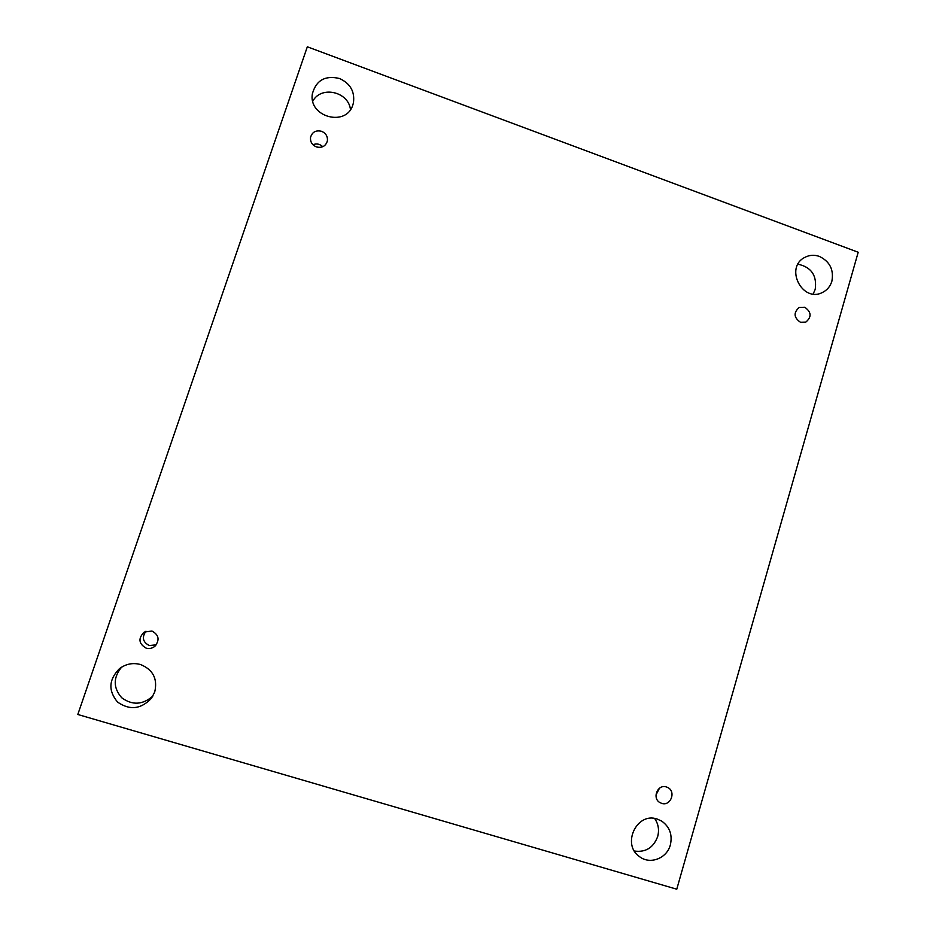 <?xml version="1.0" encoding="UTF-8"?>
<svg xmlns="http://www.w3.org/2000/svg" width="936" height="936" viewBox="0 0 936 936"><rect width="100%" height="100%" fill="white"/><g stroke="black" fill="none" stroke-linecap="round" stroke-linejoin="round"><path stroke-width="1.4" d="M77.805 714.484L307.324 46.8L858.195 252.252L676.763 889.2L77.805 714.484M819.409 256.429C814.273 254.627 809.383 254.966 804.726 257.435C784.286 267.626 802.409 303.17 822.545 292.43C827.19 290.101 830.302 286.357 831.882 281.209C833.976 269.767 829.822 261.507 819.409 256.429M657.154 819.047C636.796 811.769 621.328 844.506 639.534 856.651C649.982 864.934 666.935 858.429 670.351 844.939C672.61 834.76 669.708 826.792 661.623 821.059L657.154 819.047M140.54 664.525C132.912 662.489 125.869 663.881 119.422 668.702C108.728 679.618 108.108 690.733 117.573 702.082C129.753 710.564 141.067 709.277 151.503 698.197L154.721 692.008C157.763 678.822 153.036 669.661 140.54 664.525M339.546 78.507C325.248 75.137 316.192 80.215 312.39 93.74C308.131 117.082 346.495 127.354 352.895 104.738L353.422 102.878C354.966 91.646 350.345 83.526 339.546 78.507M321.621 131.309C315.795 129.964 312.097 132.046 310.506 137.545C310.214 141.921 312.144 145.033 316.333 146.893C321.984 148.227 325.67 146.25 327.378 140.962C327.834 136.469 325.927 133.251 321.621 131.309M151.924 631.016L144.191 632.092C138.001 638.387 138.633 643.734 146.11 648.133C149.351 648.999 152.287 648.367 154.931 646.25C159.904 639.885 158.898 634.819 151.924 631.016M666.409 786.965C657.634 783.83 651.737 798.408 660.079 802.667L661.682 803.357C670.632 806.516 676.354 791.54 667.754 787.515L666.409 786.965M804.749 307.254L799.192 307.476C793.365 312.647 793.775 317.573 800.42 322.253L805.802 322.113C811.804 317 811.453 312.039 804.749 307.254M813.15 293.986L815.221 289.353C817.081 275.488 811.337 267.099 797.975 264.209M634.409 851.035C645.641 852.567 653.398 847.747 657.669 836.585C659.4 829.975 658.394 823.937 654.65 818.485M121.575 667.181C113.069 677.687 113.127 687.878 121.727 697.765C132.362 705.51 142.763 704.925 152.931 696.01M350.474 109.547C348.485 91.564 321.036 85.387 312.8 101.193M312.94 144.729C316.579 143.278 319.866 143.945 322.803 146.718M156.277 644.822L149.327 645.559C142.787 642.131 141.664 637.346 145.957 631.215M659.424 788.264L655.96 795.085"/></g></svg>
